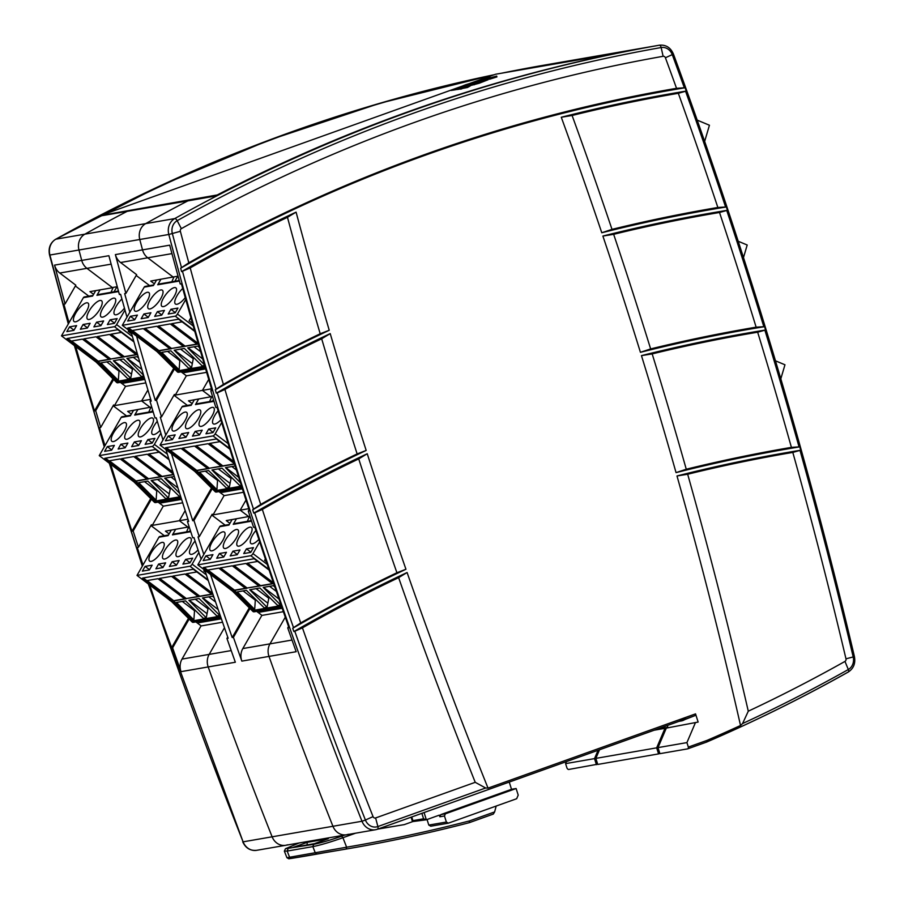 <?xml version="1.0" encoding="UTF-8"?>
<svg xmlns="http://www.w3.org/2000/svg" width="904" height="904" viewBox="0 0 904 904"><rect width="100%" height="100%" fill="white"/><g stroke="black" fill="none" stroke-linecap="round" stroke-linejoin="round"><path stroke-width="1.36" d="M274.895 587.125L273.392 585.656L263.233 587.419L280.568 604.945L277.697 605.443L259.889 587.995L249.719 589.758L267.064 607.285L269.042 596.968M267.46 602.878L250.035 589.702M243.086 590.9L255.323 600.166L254.679 609.432L237.255 591.917L246.374 590.335L264.183 607.793L267.064 607.285M255.708 599.488L255.323 600.166L256.239 600.007M207.931 570.04L234.543 590.176L245.391 588.301M220.497 567.859L247.108 588.007L258.906 585.961M234.012 565.52L260.623 585.668L272.42 583.622M247.526 563.181L273.415 582.775M278.986 599.047L263.55 587.363M259.03 610.968L259.979 611.692L282.037 607.861M204.067 567.418L207.604 570.096L218.779 568.153L245.628 588.47L246.973 588.244L220.135 567.927L232.294 565.814L259.143 586.131L260.623 585.668M272.646 583.792L260.488 585.905L233.639 565.588L245.809 563.474L272.646 583.792L273.697 583.611M273.573 583.238L247.154 563.248L257.674 561.418M259.143 586.131L247.108 588.007M207.604 570.096L234.452 590.414L245.628 588.47M280.568 604.945L280.669 603.906M236.565 518.738L232.204 519.529M251.391 520.647L234.26 523.608A1.74 1.525 80.2 0 0 233.255 524.343L236.339 518.964M247.346 521.337L249.515 516.399M259.979 611.692L258.295 611.093M282.172 608.268L259.708 612.166M256.092 588.651L268.33 597.917L269.754 597.668M234.452 590.414L253.73 609.601L254.679 609.432M265.38 559.011L264.601 560.378L266.262 561.644M256.679 611.375L261.979 615.387L283.359 611.692M253.73 609.601L253.708 610.324L281.234 605.556M281.596 606.584L253.018 611.533A1.74 1.525 80.2 0 0 254.126 611.816L281.754 607.036M267.188 564.378L252.95 553.61A2.316 0.802 127.1 0 1 250.781 555.7L268.872 569.384M269.098 570.062L254.137 558.74L203.332 567.542L234.147 590.866L253.708 610.324M223.729 557.045L216.7 558.265L219.423 553.519L226.452 552.299L223.729 557.045M223.83 556.853L219.423 553.519M250.747 552.367L243.73 553.576L246.453 548.83L253.47 547.621L250.747 552.367M250.86 552.174L246.453 548.83M237.243 554.706L230.215 555.915L232.938 551.18L239.967 549.96L237.243 554.706M237.345 554.514L232.938 551.18M210.214 559.384L203.185 560.604L205.909 555.858L212.937 554.638L210.214 559.384M210.327 559.192L205.909 555.858M225.469 548.491A11.571 3.989 127.1 0 1 223.932 548.231A11.571 3.989 127.1 0 1 227.729 536.592A11.571 3.989 127.1 0 1 237.899 529.778A11.571 3.989 127.1 0 1 235.277 539.756A11.571 3.989 127.1 0 1 225.469 548.491M258.849 539.428A11.571 3.989 127.1 0 1 252.498 543.812A11.571 3.989 127.1 0 1 250.962 543.553A11.571 3.989 127.1 0 1 255.9 530.49M238.984 546.152A11.571 3.989 127.1 0 1 237.447 545.892A11.571 3.989 127.1 0 1 241.244 534.253A11.571 3.989 127.1 0 1 251.414 527.439A11.571 3.989 127.1 0 1 248.792 537.417A11.571 3.989 127.1 0 1 238.984 546.152M211.954 550.83A11.571 3.989 127.1 0 1 210.417 550.57A11.571 3.989 127.1 0 1 214.225 538.931A11.571 3.989 127.1 0 1 224.384 532.117A11.571 3.989 127.1 0 1 221.762 542.095A11.571 3.989 127.1 0 1 211.954 550.83M229.277 524.467L220.745 525.947A1.74 1.525 80.2 0 0 219.74 526.682L197.818 564.876L250.781 555.7M232.012 519.71L228.927 525.088L219.74 526.682M250.397 520.817L251.063 519.653M252.95 553.61L259.674 541.903M253.018 611.533L232.531 591.137L197.818 564.876M234.147 590.866L232.531 591.137M180.495 495.968L179.128 496.206L161.307 478.747L151.149 480.51L168.483 498.047L170.472 487.731M168.89 493.64L151.465 480.453M144.516 481.662L156.754 490.928L156.109 500.194L138.685 482.668L147.804 481.097L165.613 498.545L168.483 498.047M157.138 490.25L156.754 490.928L157.669 490.77M109.361 460.791L135.973 480.939L146.821 479.052M121.927 458.622L148.538 478.758L160.336 476.713M135.442 456.283L162.053 476.419L173.67 474.408M148.945 453.932L172.946 472.091M177.941 487.923L164.98 478.114M160.46 501.731L161.409 502.443L181.455 498.974M105.497 458.17L109.034 460.848L120.209 458.916L147.058 479.233L148.403 478.996L121.565 458.678L133.724 456.576L160.562 476.894L162.053 476.419M173.737 474.611L161.918 476.657L135.069 456.339L147.239 454.237L173.602 474.193M173.082 472.543L148.584 454L159.104 452.181M160.562 476.894L148.538 478.758M109.034 460.848L135.882 481.165L147.058 479.233M174.325 476.498L164.664 478.171L179.659 493.335M137.996 409.489L133.634 410.28M153.025 411.365L135.679 414.371A1.74 1.525 80.2 0 0 134.685 415.094L137.77 409.727M148.776 412.1L150.945 407.162M161.409 502.443L159.725 501.856M181.591 499.381L161.138 502.918M157.522 479.402L169.76 488.668L171.184 488.42M135.882 481.165L155.16 500.353L156.109 500.194M166.279 450.689L166.539 451.537M158.11 502.138L163.409 506.15L182.687 502.805M155.16 500.353L155.138 501.087L180.721 496.658M181.049 497.686L154.448 502.296A1.74 1.525 80.2 0 0 155.556 502.579L181.195 498.138M167.364 454.192L154.381 444.372A2.316 0.802 127.1 0 1 152.211 446.452L168.878 459.074M169.082 459.729L155.567 449.503L104.762 458.294L135.577 481.617L155.138 501.087M125.159 447.796L118.13 449.017L120.853 444.271L127.882 443.062L125.159 447.796M125.26 447.616L120.853 444.271M152.177 443.118L145.148 444.339L147.883 439.593L154.9 438.372L152.177 443.118M152.29 442.926L147.883 439.593M138.674 445.457L131.645 446.678L134.368 441.932L141.397 440.711L138.674 445.457M138.775 445.276L134.368 441.932M111.644 450.147L104.615 451.356L107.339 446.61L114.367 445.401L111.644 450.147M111.757 449.955L107.339 446.61M126.899 439.254A11.571 3.989 127.1 0 1 125.362 438.994A11.571 3.989 127.1 0 1 129.159 427.355A11.571 3.989 127.1 0 1 139.329 420.541A11.571 3.989 127.1 0 1 136.707 430.507A11.571 3.989 127.1 0 1 126.899 439.254M160.064 430.417A11.571 3.989 127.1 0 1 153.929 434.575A11.571 3.989 127.1 0 1 152.392 434.304A11.571 3.989 127.1 0 1 157.296 421.287M140.414 436.914A11.571 3.989 127.1 0 1 138.877 436.643A11.571 3.989 127.1 0 1 142.674 425.016A11.571 3.989 127.1 0 1 152.844 418.19A11.571 3.989 127.1 0 1 150.222 428.168A11.571 3.989 127.1 0 1 140.414 436.914M113.384 441.593A11.571 3.989 127.1 0 1 111.847 441.333A11.571 3.989 127.1 0 1 115.655 429.694A11.571 3.989 127.1 0 1 125.814 422.88A11.571 3.989 127.1 0 1 123.193 432.846A11.571 3.989 127.1 0 1 113.384 441.593M130.707 415.23L122.176 416.71A1.74 1.525 80.2 0 0 121.17 417.433L99.248 455.627L152.211 446.452M133.442 410.472L130.357 415.84L121.17 417.433M151.827 411.569L152.652 410.133M154.381 444.372L160.867 433.072M154.448 502.296L133.95 481.9L99.248 455.627M135.577 481.617L133.95 481.9M214.09 597.657L212.587 596.188L202.428 597.951L219.762 615.477L216.892 615.974L199.072 598.527L188.913 600.29L206.259 617.816L208.236 607.499M206.654 613.409L189.23 600.233M182.28 601.431L194.518 610.697L193.874 619.963L176.45 602.448L185.569 600.866L203.377 618.325L206.259 617.816M194.902 610.019L194.518 610.697L195.433 610.539M147.126 580.571L173.737 600.708L184.585 598.832M159.692 578.39L186.303 598.538L198.1 596.493M173.206 576.051L199.818 596.199L211.615 594.154M186.721 573.712L212.609 593.306M218.18 609.578L202.745 597.894M198.225 621.5L199.174 622.223L221.231 618.392M143.261 577.95L146.798 580.628L157.974 578.696L184.823 599.002L186.167 598.776L159.33 578.458L171.489 576.345L198.326 596.663L199.818 596.199M211.841 594.323L199.682 596.437L172.833 576.119L185.004 574.006L211.841 594.323L212.892 594.143M212.768 593.77L186.348 573.78L196.869 571.949M198.326 596.663L186.303 598.538M146.798 580.628L173.737 600.708M193.874 619.963L192.925 620.133L173.647 600.945L184.823 599.002M219.762 615.477L219.864 614.437M175.76 529.269L171.398 530.06M190.586 531.179L173.444 534.14A1.74 1.525 80.2 0 0 172.449 534.874L175.534 529.495M186.54 531.88L188.71 526.93M199.174 622.223L197.49 621.636M221.367 618.799L198.903 622.698M195.287 599.182L207.524 608.448L208.948 608.2M204.394 569.859L203.784 570.91L205.457 572.175M195.874 621.907L201.174 625.918L222.553 622.223M192.925 620.133L192.902 620.856L220.429 616.087M220.791 617.116L192.213 622.065A1.74 1.525 80.2 0 0 193.32 622.347L220.949 617.568M206.383 574.91L192.145 564.141A2.316 0.802 127.1 0 1 189.976 566.232L208.067 579.916M208.293 580.594L193.332 569.271L142.527 578.074L173.342 601.397L192.902 620.856M162.923 567.576L155.895 568.797L158.618 564.051L165.647 562.83L162.923 567.576M163.025 567.384L158.618 564.051M189.942 562.898L182.924 564.107L185.648 559.373L192.665 558.152L189.942 562.898M190.055 562.706L185.648 559.373M176.438 565.237L169.41 566.458L172.133 561.712L179.161 560.491L176.438 565.237M176.54 565.045L172.133 561.712M149.409 569.915L142.38 571.136L145.103 566.39L152.132 565.169L149.409 569.915M149.522 569.723L145.103 566.39M164.664 559.022A11.571 3.989 127.1 0 1 163.127 558.762A11.571 3.989 127.1 0 1 166.924 547.123A11.571 3.989 127.1 0 1 177.094 540.309A11.571 3.989 127.1 0 1 174.472 550.287A11.571 3.989 127.1 0 1 164.664 559.022M198.044 549.96A11.571 3.989 127.1 0 1 191.693 554.344A11.571 3.989 127.1 0 1 190.156 554.084A11.571 3.989 127.1 0 1 195.094 541.021M178.178 556.683A11.571 3.989 127.1 0 1 176.642 556.423A11.571 3.989 127.1 0 1 180.438 544.784A11.571 3.989 127.1 0 1 190.608 537.97A11.571 3.989 127.1 0 1 187.987 547.948A11.571 3.989 127.1 0 1 178.178 556.683M151.149 561.373A11.571 3.989 127.1 0 1 149.612 561.101A11.571 3.989 127.1 0 1 153.42 549.474A11.571 3.989 127.1 0 1 163.579 542.649A11.571 3.989 127.1 0 1 160.957 552.626A11.571 3.989 127.1 0 1 151.149 561.373M168.472 534.998L159.94 536.479A1.74 1.525 80.2 0 0 158.934 537.213L137.012 575.407L189.976 566.232M171.206 530.252L168.121 535.62L158.934 537.213M189.591 531.349L190.258 530.185M192.145 564.141L198.869 552.434M192.213 622.065L171.715 601.68L137.012 575.407M173.342 601.397L171.715 601.68M288.545 626.529L287.743 627.918A4628.243 4075.062 80.2 0 0 296.162 651.705L268.996 656.406A4628.243 4075.062 80.2 0 0 332.932 826.279A4628.243 4075.062 -99.8 0 1 268.996 656.406L241.843 661.118A4628.243 4075.062 -99.8 0 1 233.424 637.331L232.204 637.546A4628.243 4075.062 -99.8 0 1 210.53 574.492M249.097 509.675L248.284 511.099A4628.243 4075.062 80.2 0 0 253.572 527.314L254.792 527.1A4628.243 4075.062 80.2 0 0 288.964 627.704L287.743 627.918M211.66 389.33L210.824 390.799A4628.243 4075.062 80.2 0 0 215.83 407.501L217.05 407.286A4628.243 4075.062 80.2 0 0 249.493 510.896L248.284 511.099M261.889 615.33L242.814 648.563L269.968 643.863L285.28 617.195L269.968 643.863A13.888 12.227 80.2 0 0 268.996 656.406M608.245 55.076L610.618 54.579A1967.002 1731.906 80.2 0 0 215.073 196.089L187.806 200.903A1967.002 1731.906 80.2 0 0 145.691 223.627A13.888 12.227 80.2 0 0 139.77 239.503A4628.243 4075.062 80.2 0 0 142.527 249.888L169.692 245.176A4628.243 4075.062 80.2 0 0 180.212 283.992L181.422 283.788A4628.243 4075.062 80.2 0 0 212.044 390.584L210.824 390.799M248.781 508.681L240.193 510.172L248.623 516.546L249.979 516.331M246.001 500.07L240.193 510.172L246.001 500.07M211.513 388.822L202.428 390.392L210.858 396.777L212.53 396.506M208.722 379.431L202.428 390.392L208.722 379.431M154.381 283.822L150.719 281.054L173.105 277.008L147.736 257.809A13.888 12.227 -99.8 0 1 142.527 249.888A13.888 12.227 80.2 0 0 147.736 257.809L173.105 277.008L178.065 276.183M667.932 727.528L667.299 725.528L667.853 727.302L664.971 728.341L654.247 730.195M428.801 825.081L430.767 826.211L448.327 823.171L446.373 822.041L428.801 825.081L427.05 819.532M412.631 821.589L426.349 819.781L439.344 815.125L439.864 816.775L444.463 815.984L446.373 822.041M348.277 834.29A13.888 12.227 -99.8 0 1 346.481 834.765A13.888 12.227 -99.8 0 1 332.932 826.279L361.984 821.25A4628.243 4075.062 -99.8 0 1 168.811 234.475L139.77 239.503A13.888 12.227 -99.8 0 1 145.691 223.627A1967.002 1731.906 -99.8 0 1 187.806 200.903L100.22 215.988A1967.002 1731.906 -99.8 0 1 100.751 215.717M765.575 330.005L757.665 332.197A4616.671 4064.881 -99.8 0 1 791.407 447.367L799.769 446.847A1920.717 1691.147 80.2 0 0 676.045 472.622A4483.614 3947.723 80.2 0 0 641.456 355.634A1917.248 1688.096 -99.8 0 1 765.575 330.005L764.547 326.66A1920.717 1691.147 80.2 0 0 640.427 352.311A4483.614 3947.723 80.2 0 0 602.889 236.057A1917.248 1688.096 -99.8 0 1 727.437 210.293L726.33 206.959A1920.717 1691.147 80.2 0 0 601.781 232.757A4483.614 3947.723 80.2 0 0 561.282 117.26A1917.248 1688.096 -99.8 0 1 686.26 91.078L685.074 87.756A1920.717 1691.147 80.2 0 0 180.664 268.217L181.602 271.629L190.202 267.923A4616.671 4064.881 -99.8 0 0 223.401 384.381A1921.588 1691.915 -99.8 0 1 320.197 333.768A4495.185 3957.904 -99.8 0 1 287.472 217.31A1916.378 1687.327 80.2 0 0 190.202 267.923M792.808 452.407A1916.378 1687.327 80.2 0 0 687.673 474.238A4495.185 3957.904 -99.8 0 1 748.286 711.199A1868.658 1645.303 80.2 0 0 844.969 661.412A2.316 2.034 -99.8 0 0 845.974 658.835A4616.671 4064.881 -99.8 0 0 792.808 452.407L800.707 450.215L799.769 446.847M540.535 65.789A13.888 12.227 80.2 0 0 540.502 65.789A13.888 12.227 80.2 0 0 540.456 65.8L569.509 60.771A13.888 12.227 -99.8 0 1 569.543 60.76A13.888 12.227 80.2 0 0 569.509 60.771A1967.002 1731.906 80.2 0 0 530.784 68.139A1967.002 1731.906 -99.8 0 1 569.509 60.771L630.314 50.24A1967.002 1731.906 80.2 0 0 591.589 57.607A1967.002 1731.906 -99.8 0 1 630.314 50.24A13.888 12.227 -99.8 0 1 630.348 50.228A13.888 12.227 80.2 0 0 630.348 50.228A13.888 12.227 80.2 0 0 630.314 50.24L659.355 45.211A2.893 1.367 80 0 1 661.152 47.539L663.129 56.297A2.316 2.034 80.2 0 1 665.412 57.777A4616.671 4064.881 -99.8 0 1 676.531 88.309L685.074 87.756M678.328 93.293A1916.378 1687.327 80.2 0 0 572.096 115.475A4495.185 3957.904 -99.8 0 1 611.997 229.367A1921.588 1691.915 -99.8 0 1 717.855 207.479A4616.671 4064.881 -99.8 0 0 678.328 93.293L686.26 91.078M717.855 207.479L726.33 206.959M719.516 212.485A1916.378 1687.327 80.2 0 0 613.658 234.317A4495.185 3957.904 -99.8 0 1 650.643 348.921A1921.588 1691.915 -99.8 0 1 756.128 327.169A4616.671 4064.881 -99.8 0 0 719.516 212.485L727.437 210.293M756.128 327.169L764.547 326.66M181.602 271.629A1917.248 1688.096 -99.8 0 1 296.083 212.135A4483.614 3947.723 80.2 0 0 329.237 330.265A1920.717 1691.147 80.2 0 0 215.321 389.782L216.327 393.161A1917.248 1688.096 -99.8 0 1 330.22 333.61A4483.614 3947.723 80.2 0 0 366.176 450.429A1920.717 1691.147 80.2 0 0 252.679 509.788L253.482 509.155A4625.644 4072.769 -99.8 0 1 217.242 392.901L224.904 389.443A4616.671 4064.881 -99.8 0 0 260.714 504.421A1921.588 1691.915 -99.8 0 1 357.136 453.932A4495.185 3957.904 -99.8 0 1 321.677 338.785A1916.378 1687.327 80.2 0 0 224.904 389.443M216.327 393.161L217.242 392.901M215.321 389.782L216.124 389.149A4625.644 4072.769 -99.8 0 1 182.518 271.381M180.664 268.217L188.812 262.804A4616.671 4064.881 -99.8 0 1 180.371 231.311L168.811 234.475A13.888 12.227 -99.8 0 1 174.732 218.587L84.886 234.159A1967.002 1731.906 -99.8 0 1 127.001 211.434A1967.002 1731.906 80.2 0 0 84.886 234.159A13.888 12.227 80.2 0 0 78.964 250.035A13.888 12.227 -99.8 0 1 84.886 234.159L55.845 239.187A13.888 12.227 80.2 0 0 49.912 255.064A4628.243 4075.062 80.2 0 0 68.546 323.542M373.058 816.617L365.419 820.041A4625.644 4072.769 -99.8 0 1 294.794 631.286L302.433 627.851A4616.671 4064.881 -99.8 0 0 373.058 816.617A2.316 2.034 80.2 0 0 375.612 817.95L475.233 782.31A4495.185 3957.904 -99.8 0 1 398.63 577.645A1916.378 1687.327 80.2 0 0 302.433 627.851M252.679 509.788L253.764 513.122A1917.248 1688.096 -99.8 0 1 367.239 453.74A4483.614 3947.723 80.2 0 0 405.952 569.26A1920.717 1691.147 80.2 0 0 292.715 628.257L293.868 631.546L294.794 631.286M292.715 628.257L293.506 627.636A4625.644 4072.769 -99.8 0 1 254.679 512.862L262.329 509.415A4616.671 4064.881 -99.8 0 0 300.704 622.924A1921.588 1691.915 -99.8 0 1 396.912 572.74A4495.185 3957.904 -99.8 0 1 358.73 458.893A1916.378 1687.327 80.2 0 0 262.329 509.415M253.764 513.122L254.679 512.862M411.083 817.193L412.495 821.679L404.314 824.606L377.77 829.115M451.48 822.041L454.531 820.956M509.246 782.073A2.893 2.542 -99.8 0 0 509.268 782.152L511.528 789.305L516.116 788.514L518.207 795.113L516.659 798.729L448.327 823.171M698.125 722.059L666.316 728.104L698.125 722.059L695.549 713.877L488.024 788.118L485.629 788.005L475.233 782.31M685.661 718.917A11.571 10.193 -99.8 0 1 681.333 720.94L694.814 715.674A2.893 1.356 -109.7 0 0 694.927 715.64A2.893 1.356 -109.7 0 0 695.549 713.877M253.482 509.155L260.714 504.421M293.506 627.636L300.704 622.924M216.124 389.149L223.401 384.381M421.863 813.34L423.58 818.787L412.913 820.629M412.495 821.679L413.128 821.295L411.761 816.956M404.314 824.606L384.98 827.827L384.618 826.663M380.923 827.985L384.98 827.827M381.092 828.493L378.03 829.024M685.831 718.895L685.763 718.917C684.882 717.821 682.904 718.522 679.819 721.042L377.42 829.239A2.893 1.356 -109.7 0 0 377.883 826.55A11.277 9.933 -99.8 0 1 365.419 820.041L361.984 821.25A13.888 12.227 -99.8 0 0 375.522 829.736L377.42 829.239A2.893 1.356 -109.7 0 1 377.318 829.262A13.888 12.227 -99.8 0 1 375.522 829.736L346.481 834.765A13.888 12.227 -99.8 0 1 332.932 826.279L272.127 836.81A4628.243 4075.062 -99.8 0 1 208.191 666.937L208.191 666.937A13.888 12.227 -99.8 0 1 209.163 654.394L224.474 627.726L209.163 654.394L182.009 659.095A13.888 12.227 80.2 0 0 181.026 671.649A4628.243 4075.062 -99.8 0 1 172.619 647.863L189.162 619.037M511.528 789.305L440.79 814.617L439.864 816.775M423.58 818.787L426.349 819.781L424.078 812.549M516.116 788.514L445.378 813.815L444.463 815.984M800.051 450.52A4625.644 4072.769 -99.8 0 1 853.206 656.971A11.277 9.933 -99.8 0 1 848.325 669.525A2.893 1.311 60.7 0 1 848.28 672.022C802.108 697.956 754.851 721.313 706.521 742.116L687.718 748.84A2.893 1.356 -109.7 0 1 687.616 748.874L659.92 753.665L658.01 747.608L686.927 742.602L688.339 747.077L707.064 740.376L706.386 742.15L687.82 748.794M748.286 711.199L742.579 723.55L740.534 725.483A1878.557 1654.026 -99.8 0 1 707.064 740.376M757.665 332.197A1916.378 1687.327 80.2 0 0 652.179 353.905A4495.185 3957.904 -99.8 0 1 686.26 469.232A1921.588 1691.915 -99.8 0 1 791.407 447.367M188.812 262.804A1921.588 1691.915 -99.8 0 1 676.531 88.309M663.129 56.297A1955.431 1721.713 80.2 0 0 181.354 228.655A2.316 2.034 80.2 0 0 180.371 231.311M695.232 723.098L686.927 742.602M740.534 725.483A4483.614 3947.723 80.2 0 0 676.994 475.967A1917.248 1688.096 -99.8 0 1 800.707 450.215M293.868 631.546A1917.248 1688.096 -99.8 0 1 407.094 572.526A4483.614 3947.723 80.2 0 0 488.024 788.118M445.378 813.815L440.79 814.617M666.316 728.104L658.01 747.608M687.718 748.84A2.893 1.356 -109.7 0 0 688.339 747.077M676.045 472.622L686.26 469.232M641.456 355.634L652.179 353.905M640.427 352.311L650.643 348.921M602.889 236.057L613.658 234.317M601.781 232.757L611.997 229.367M561.282 117.26L572.096 115.475M676.994 475.967L687.673 474.238M366.176 450.429L357.136 453.932M321.677 338.785L330.22 333.61M405.952 569.26L396.912 572.74M358.73 458.893L367.239 453.74M398.63 577.645L407.094 572.526M329.237 330.265L320.197 333.768M287.472 217.31L296.083 212.135M704.657 141.397L709.437 125.238L697.21 120.13M204.62 365.476L202.168 365.894L184.348 348.447L174.189 350.21L191.535 367.736L193.512 357.419M191.93 363.329L174.506 350.153M167.556 351.351L179.794 360.617L179.15 369.883L161.726 352.368L170.845 350.786L188.653 368.233L191.535 367.736M180.178 359.939L179.794 360.617L180.71 360.459M132.402 330.491L159.014 350.628L169.862 348.752M144.968 328.31L171.579 348.458L183.376 346.413M158.482 325.971L185.094 346.108L196.891 344.074M171.997 323.632L198.236 343.497M202.711 358.922L188.021 347.814M183.501 371.42L184.45 372.143L205.502 368.493M128.537 327.869L132.074 330.548L143.25 328.604L170.099 348.921L171.444 348.695L144.606 328.378L156.765 326.265L183.614 346.582L185.094 346.108M197.117 344.243L184.958 346.345L158.11 326.039L170.28 323.926L197.117 344.243L198.394 344.028M198.36 343.927L171.624 323.688L182.145 321.869M183.614 346.582L171.579 348.458M132.074 330.548L158.923 350.865L170.099 348.921M199.434 347.644L197.863 346.108L187.704 347.87L204.406 364.764M161.036 279.189L156.674 279.98M179.252 280.511L158.72 284.059A1.74 1.525 80.2 0 0 157.725 284.783L160.81 279.415M171.816 281.788L173.986 276.861M184.45 372.143L182.766 371.544M205.626 368.9L184.179 372.617M180.563 349.102L192.801 358.368L194.224 358.12M158.923 350.865L178.201 370.052L179.15 369.883M179.037 279.72L178.517 280.635M190.88 317.677L189.072 320.83L192.507 323.44M181.15 371.826L186.45 375.838L206.632 372.346M178.201 370.052L178.178 370.776L204.824 366.165M205.129 367.193L177.489 371.985A1.74 1.525 80.2 0 0 178.596 372.267L205.253 367.657M193.241 326.039L177.421 314.061A2.316 0.802 127.1 0 1 175.252 316.151L194.597 330.785M194.778 331.429L178.608 319.191L127.803 327.994L158.618 351.317L178.178 370.776M148.2 317.496L141.171 318.716L143.894 313.971L150.923 312.75L148.2 317.496M148.301 317.304L143.894 313.971M175.218 312.818L168.2 314.027L170.924 309.281L177.941 308.072L175.218 312.818M175.331 312.626L170.924 309.281M161.714 315.157L154.686 316.366L157.409 311.631L164.438 310.411L161.714 315.157M161.816 314.965L157.409 311.631M134.685 319.835L127.656 321.056L130.379 316.31L137.408 315.089L134.685 319.835M134.798 319.643L130.379 316.31M149.94 308.942A11.571 3.989 127.1 0 1 148.403 308.682A11.571 3.989 127.1 0 1 152.2 297.043A11.571 3.989 127.1 0 1 162.37 290.229A11.571 3.989 127.1 0 1 159.748 300.207A11.571 3.989 127.1 0 1 149.94 308.942M185.252 297.631A11.571 3.989 127.1 0 1 176.969 304.264A11.571 3.989 127.1 0 1 175.432 304.004A11.571 3.989 127.1 0 1 182.721 288.466M163.454 306.603A11.571 3.989 127.1 0 1 161.918 306.343A11.571 3.989 127.1 0 1 165.714 294.704A11.571 3.989 127.1 0 1 175.885 287.89A11.571 3.989 127.1 0 1 173.263 297.868A11.571 3.989 127.1 0 1 163.454 306.603M136.425 311.281A11.571 3.989 127.1 0 1 134.888 311.021A11.571 3.989 127.1 0 1 138.696 299.382A11.571 3.989 127.1 0 1 148.855 292.568A11.571 3.989 127.1 0 1 146.233 302.546A11.571 3.989 127.1 0 1 136.425 311.281M153.748 284.918L145.216 286.398A1.74 1.525 80.2 0 0 144.211 287.133L122.289 325.327L175.252 316.151M156.482 280.161L153.397 285.54L144.211 287.133M174.867 281.268L177.76 276.228M177.421 314.061L185.783 299.506M177.489 371.985L156.991 351.588L122.289 325.327M158.618 351.317L156.991 351.588M241.3 485.437L239.933 485.674L222.113 468.215L211.954 469.978L229.3 487.516L231.277 477.199M229.695 483.109L212.27 469.922M205.321 471.131L217.559 480.397L216.915 489.663L199.49 472.137L208.609 470.566L226.418 488.013L229.3 487.516M217.943 479.719L217.559 480.397L218.474 480.227M170.167 450.26L196.778 470.408L207.626 468.521M182.732 448.09L209.344 468.227L221.141 466.181M196.247 445.751L222.859 465.888L234.475 463.876M209.762 443.401L233.752 461.56M238.746 477.391L225.785 467.583M221.265 491.2L222.214 491.912L242.261 488.442M166.302 447.638L169.839 450.316L181.015 448.384L207.863 468.701L209.208 468.464L182.371 448.147L194.529 446.045L221.378 466.362L222.859 465.888M234.543 464.08L222.723 466.125L195.874 445.808L208.044 443.706L234.407 463.662M233.899 462.012L209.389 443.468L219.909 441.649M221.378 466.362L209.344 468.227M169.839 450.316L196.688 470.634L207.863 468.701M235.13 465.967L225.469 467.639L240.464 482.804M198.801 398.958L194.439 399.749M213.83 400.834L196.496 403.839A1.74 1.525 80.2 0 0 195.49 404.563L198.575 399.195M209.581 401.568L211.751 396.63M222.214 491.912L220.531 491.324M242.396 488.849L221.943 492.386M218.327 468.871L230.565 478.137L231.989 477.888M196.688 470.634L215.966 489.821L216.915 489.663M227.085 440.158L227.345 440.994M218.915 491.606L224.215 495.618L243.492 492.273M215.966 489.821L215.943 490.556L241.526 486.115M241.854 487.154L215.254 491.753A1.74 1.525 80.2 0 0 216.361 492.047L242.001 487.606M228.17 443.661L215.186 433.841A2.316 0.802 127.1 0 1 213.016 435.92L229.684 448.542M229.887 449.198L216.372 438.971L165.568 447.762L196.383 471.086L215.943 490.556M185.964 437.265L178.935 438.485L181.659 433.739L188.687 432.519L185.964 437.265M186.066 437.084L181.659 433.739M212.982 432.587L205.965 433.807L208.688 429.061L215.706 427.841L212.982 432.587M213.095 432.394L208.688 429.061M199.479 434.926L192.45 436.146L195.174 431.4L202.202 430.18L199.479 434.926M199.581 434.745L195.174 431.4M172.449 439.604L165.421 440.824L168.144 436.078L175.173 434.869L172.449 439.604M172.562 439.423L168.144 436.078M187.704 428.722A11.571 3.989 127.1 0 1 186.167 428.462A11.571 3.989 127.1 0 1 189.964 416.823A11.571 3.989 127.1 0 1 200.134 410.009A11.571 3.989 127.1 0 1 197.513 419.976A11.571 3.989 127.1 0 1 187.704 428.722M220.87 419.885A11.571 3.989 127.1 0 1 214.734 424.044A11.571 3.989 127.1 0 1 213.197 423.773A11.571 3.989 127.1 0 1 218.101 410.755M201.219 426.383A11.571 3.989 127.1 0 1 199.682 426.112A11.571 3.989 127.1 0 1 203.479 414.484A11.571 3.989 127.1 0 1 213.649 407.659A11.571 3.989 127.1 0 1 211.027 417.637A11.571 3.989 127.1 0 1 201.219 426.383M174.189 431.061A11.571 3.989 127.1 0 1 172.653 430.801A11.571 3.989 127.1 0 1 176.461 419.162A11.571 3.989 127.1 0 1 186.619 412.348A11.571 3.989 127.1 0 1 183.998 422.315A11.571 3.989 127.1 0 1 174.189 431.061M191.512 404.698L182.981 406.178A1.74 1.525 80.2 0 0 181.975 406.902L160.053 445.096L213.016 435.92M194.247 399.941L191.162 405.308L181.975 406.902M212.632 401.037L213.457 399.602M215.186 433.841L221.672 422.541M215.254 491.753L194.755 471.368L160.053 445.096M196.383 471.086L194.755 471.368M743.483 257.572L747.201 245.007L738.218 241.255M293.269 847.33L307.224 842.347L328.299 838.697L314.343 843.681L293.269 847.33M299.134 842.969L285.472 848.732L313.733 844.325C320.875 842.89 330.163 840.189 341.588 836.211L344.808 835.059M307.224 842.347L307.077 844.946M285.472 848.732L284.353 851.127L287.178 851.071L312.852 846.619C320.592 845.059 330.615 842.087 342.91 837.725L355.566 833.194M328.74 851.952A1880.23 1655.495 -99.8 0 1 310.66 855.195A1880.23 1655.495 -99.8 0 1 290.941 858.472L327.158 852.201A1880.23 1655.495 80.2 0 0 346.865 848.924L351.599 848.11A1880.23 1655.495 -99.8 0 1 346.108 849.048L288.828 858.8L286.93 857.715L346.627 847.195C387.986 840.189 428.971 831.42 469.594 820.877L494.646 811.916L496.172 806.052M288.06 848.777L287.178 851.071A4635.192 4081.176 80.2 0 0 289.596 857.263L291.269 858.337L310.66 855.195M469.594 820.877L469.244 822.685A1880.23 1655.495 -99.8 0 1 351.599 848.11M494.646 811.916L493.313 814.075L469.244 822.685M341.588 836.211L342.91 837.725L346.627 847.195L346.108 849.048M143.815 376.007L141.363 376.426L123.543 358.978L113.384 360.741L130.718 378.267L132.707 367.951M131.125 373.861L113.701 360.685M106.751 361.882L118.989 371.148L118.345 380.414L100.92 362.899L110.039 361.317L127.848 378.776L130.718 378.267M119.373 370.471L118.989 371.148L119.904 370.99M71.597 341.023L98.208 361.159L109.056 359.283M84.162 338.842L110.774 358.99L122.571 356.944M97.677 336.503L124.289 356.651L136.086 354.605M111.181 334.164L137.431 354.029M141.905 369.453L127.215 358.346M122.695 381.951L123.645 382.674L144.696 379.025M67.732 338.401L71.269 341.079L82.445 339.136L109.294 359.453L110.638 359.227L83.79 338.91L95.96 336.796L122.797 357.114L124.289 356.651M136.312 354.775L124.153 356.888L97.304 336.57L109.474 334.457L136.312 354.775L137.589 354.56M137.555 354.458L110.819 334.231L121.339 332.401M122.797 357.114L110.774 358.99M71.269 341.079L98.118 361.397L109.294 359.453M138.628 358.176L137.058 356.639L126.899 358.402L143.6 375.296M100.084 289.868L95.767 290.613M118.447 291.043L97.915 294.591A1.74 1.525 80.2 0 0 96.92 295.325L100.005 289.947M111.011 292.32L113.181 287.393M123.645 382.674L121.961 382.076M144.821 379.431L123.362 383.149M119.757 359.634L131.995 368.9L133.419 368.651M98.118 361.397L117.396 380.584L118.345 380.414M118.232 290.252L117.712 291.167M128.865 330.31L128.255 331.361L131.701 333.971M120.345 382.358L125.645 386.37L145.827 382.878M117.396 380.584L117.373 381.307L144.018 376.697M144.324 377.725L116.672 382.516A1.74 1.525 80.2 0 0 117.791 382.799L144.448 378.188M132.436 336.57L116.616 324.592A2.316 0.802 127.1 0 1 114.446 326.683L133.792 341.316M133.973 341.961L117.802 329.723L66.998 338.525L97.813 361.849L117.373 381.307M87.394 328.028L80.366 329.248L83.089 324.502L90.117 323.282L87.394 328.028M87.496 327.836L83.089 324.502M114.412 323.349L107.384 324.559L110.107 319.813L117.136 318.603L114.412 323.349M114.525 323.157L110.107 319.813M100.898 325.689L93.88 326.898L96.604 322.163L103.632 320.943L100.898 325.689M101.011 325.496L96.604 322.163M73.879 330.367L66.851 331.587L69.574 326.841L76.603 325.621L73.879 330.367M73.992 330.175L69.574 326.841M89.134 319.474A11.571 3.989 127.1 0 1 87.598 319.214A11.571 3.989 127.1 0 1 91.394 307.575A11.571 3.989 127.1 0 1 101.564 300.761A11.571 3.989 127.1 0 1 98.943 310.739A11.571 3.989 127.1 0 1 89.134 319.474M124.447 308.162A11.571 3.989 127.1 0 1 116.164 314.795A11.571 3.989 127.1 0 1 114.627 314.536A11.571 3.989 127.1 0 1 121.916 298.998M102.649 317.134A11.571 3.989 127.1 0 1 101.112 316.875A11.571 3.989 127.1 0 1 104.909 305.236A11.571 3.989 127.1 0 1 115.079 298.422A11.571 3.989 127.1 0 1 112.458 308.4A11.571 3.989 127.1 0 1 102.649 317.134M75.62 321.813A11.571 3.989 127.1 0 1 74.083 321.553A11.571 3.989 127.1 0 1 77.891 309.914A11.571 3.989 127.1 0 1 88.05 303.1A11.571 3.989 127.1 0 1 85.428 313.078A11.571 3.989 127.1 0 1 75.62 321.813M92.942 295.45L84.411 296.93A1.74 1.525 80.2 0 0 83.405 297.665L61.483 335.859L114.446 326.683M95.677 290.692L92.592 296.071L83.405 297.665M114.062 291.8L116.944 286.771M116.616 324.592L124.978 310.038M116.672 382.516L96.186 362.12L61.483 335.859M97.813 361.849L96.186 362.12M496.669 76.083L496.929 76.908L489.527 79.236L489.267 78.411L491.154 77.563L496.669 76.083L489.267 78.411M465.616 86.275L463.243 86.637L462.984 85.812L465.82 84.694L490.126 77.337L485.03 79.688L487.866 78.953L474.012 83.959L465.526 85.982L468.408 84.919L462.984 85.812M489.358 78.693L487.979 79.315M487.855 79.835L479.143 83.258L466.374 86.671M458.554 89.349L455.48 89.688L463.684 87.01L455.48 89.688M470.295 85.925L467.458 87.485L461.842 88.581L468.622 86.151L461.842 88.581M461.91 88.807L458.497 89.157L465.277 86.739L466.453 86.908L462.667 88.264M455.503 89.767L451.119 90.434L459.175 87.79L451.119 90.434M462.995 85.846L100.683 215.491L217.254 194.959M609.963 54.432L495.573 74.241L468.848 83.756M469.21 85.654L468.95 84.829M484.725 80.761L484.465 79.936M461.119 89.089L458.497 89.157M462.678 88.287L461.006 88.728M466.34 86.558L462.633 88.14M491.29 77.541L496.386 76.173L491.29 77.541M486.985 78.173L488.736 77.868L484.081 79.947L477.775 81.62L487.109 78.591M477.21 81.88L483.516 80.196L477.933 82.682L469.91 84.49L477.335 82.253M476.758 81.36L469.368 84.58L464.091 85.462L476.758 81.36M461.221 87.711L457.345 89.078L461.266 87.846M467.956 86.558L464.159 87.914L468.012 86.727M453.446 89.778L458.136 88.264L453.446 89.778M492.669 77.428L491.245 78.015M493.381 77.382L492.251 77.642M491.121 78.049L493.324 77.19M481.03 80.75L479.459 81.179M483.199 80.173L481.617 80.128M484.035 79.959L483.843 79.326L481.855 80.038L483.335 79.778M485.414 79.349L483.843 79.326M479.369 80.908L485.561 78.987M474.6 83.315L478.996 82.207M477.956 82.671L477.775 82.083L474.566 83.191M477.775 82.083L478.6 82.388M473.323 82.75L467.809 84.547L473.323 82.75M493.833 76.874L492.861 77.224L493.866 77.01M468.984 84.298L473.176 82.829L468.984 84.298M201.083 625.862L182.009 659.095M125.554 386.313L114.469 405.636L113.599 404.981L100.706 427.445A4628.243 4075.062 -99.8 0 1 95.7 410.744L113.633 379.488M163.319 506.082L152.234 525.405L151.363 524.749L138.448 547.259A4628.243 4075.062 -99.8 0 1 133.159 531.043L151.397 499.268M59.766 273.042L75.834 285.201L65.088 303.936A4628.243 4075.062 -99.8 0 1 54.556 265.121A13.888 12.227 80.2 0 0 59.766 273.042L86.931 268.341A13.888 12.227 -99.8 0 1 81.722 260.42A4628.243 4075.062 -99.8 0 1 78.964 250.035A4628.243 4075.062 80.2 0 0 81.722 260.42A13.888 12.227 80.2 0 0 86.931 268.341L112.288 287.54L117.26 286.715M75.382 285.992L88.829 296.173M93.575 294.354L89.959 291.619L112.525 287.709L86.931 268.341L111.147 264.149M95.7 410.744L94.479 410.947L112.943 378.799M172.619 647.863L171.398 648.078A4628.243 4075.062 -99.8 0 1 149.725 585.024M143.001 564.955A4628.243 4075.062 -99.8 0 1 137.227 547.462L138.448 547.259M133.159 531.043L131.939 531.258A4628.243 4075.062 -99.8 0 1 110.695 464.306M104.966 445.661A4628.243 4075.062 -99.8 0 1 99.485 427.648L100.706 427.445M94.479 410.947A4628.243 4075.062 -99.8 0 1 75.755 346.661M69.02 322.728A4628.243 4075.062 -99.8 0 1 63.868 304.151L65.088 303.936M114.469 405.636L141.623 400.924L147.917 389.963L141.623 400.924L150.053 407.308L127.679 411.365L131.34 414.134M151.725 407.037L150.053 407.308L141.623 400.924L150.708 399.353M113.147 405.76L126.594 415.942M131.939 531.258L150.708 498.567M152.234 525.405L179.387 520.704L185.184 510.602L179.387 520.704L187.817 527.077L165.443 531.134L169.105 533.902M189.173 526.862L187.817 527.077L179.387 520.704L187.975 519.212M150.911 525.54L164.358 535.722M171.398 648.078L188.461 618.347M287.472 844.822A13.888 12.227 -99.8 0 1 285.675 845.296A13.888 12.227 -99.8 0 1 272.127 836.81A13.888 12.227 80.2 0 0 285.675 845.296L256.623 850.325A13.888 12.227 80.2 0 1 243.086 841.839L272.127 836.81A4628.243 4075.062 -99.8 0 1 208.191 666.937L181.026 671.649M102.401 214.858A1967.002 1731.906 -99.8 0 1 493.381 74.975M597.691 764.208L568.718 769.462A2.893 1.356 70.3 0 1 567 768.095L565.588 763.62L566.446 761.609M565.588 763.62L594.504 758.614L598.041 750.309M596.414 764.671L594.504 758.614M780.819 378.821L784.966 364.787L775.474 360.82M657.14 729.166L667.853 727.302M659.852 753.439L658.575 753.902L656.666 747.845L595.86 758.377L599.521 749.778M656.666 747.845L664.971 728.341M658.575 753.902L597.759 764.434L595.86 758.377M569.588 60.76A13.888 12.227 80.2 0 0 569.543 60.76L540.456 65.8A1967.002 1731.906 80.2 0 0 501.743 73.167L540.456 65.8M136.64 274.669L125.893 293.404A4628.243 4075.062 -99.8 0 1 115.373 254.589A13.888 12.227 80.2 0 0 120.571 262.51L136.64 274.669M129.826 312.196A4628.243 4075.062 -99.8 0 1 124.673 293.619L125.893 293.404M173.749 368.267L155.285 400.416A4628.243 4075.062 -99.8 0 1 136.572 336.13M136.188 275.46L149.635 285.63M211.513 488.036L192.744 520.727A4628.243 4075.062 -99.8 0 1 171.5 453.763M165.771 435.129A4628.243 4075.062 -99.8 0 1 160.302 417.117L161.511 416.913A4628.243 4075.062 -99.8 0 1 156.505 400.201L155.285 400.416M173.952 395.229L187.399 405.41M203.818 554.423A4628.243 4075.062 -99.8 0 1 198.032 536.931L199.253 536.727A4628.243 4075.062 -99.8 0 1 193.964 520.512L192.744 520.727M249.278 607.816L232.204 637.546M211.717 515.009L225.164 525.179M188.292 520.207L187.478 521.631A4628.243 4075.062 80.2 0 0 192.767 537.846L193.987 537.631A4628.243 4075.062 80.2 0 0 201.095 559.147M204.767 570.141A4628.243 4075.062 80.2 0 0 228.147 638.247L226.938 638.45A4628.243 4075.062 80.2 0 0 235.345 662.236L208.191 666.937M150.855 399.862L150.019 401.331A4628.243 4075.062 80.2 0 0 155.025 418.032L156.245 417.817A4628.243 4075.062 80.2 0 0 162.991 439.988M165.929 449.548A4628.243 4075.062 80.2 0 0 188.687 521.427L187.478 521.631M54.556 265.121L108.887 255.708A4628.243 4075.062 80.2 0 0 119.407 294.523L120.616 294.32A4628.243 4075.062 80.2 0 0 126.967 317.168M131.148 332.039A4628.243 4075.062 80.2 0 0 151.228 401.116L150.019 401.331M115.373 254.589L142.527 249.888A4628.243 4075.062 -99.8 0 1 139.77 239.503L49.573 255.086L68.308 323.96M192.145 403.602L188.484 400.834L210.869 396.777L202.428 390.392L175.274 395.104L174.404 394.449L161.511 416.913M229.91 523.371L226.249 520.602L248.634 516.546L240.193 510.172L213.039 514.873L212.169 514.218L199.253 536.727M193.964 520.512L212.203 488.725M186.36 375.781L175.274 395.104M233.424 637.331L249.967 608.505M224.124 495.55L213.039 514.873M242.814 648.563A13.888 12.227 80.2 0 0 241.843 661.118M227.74 637.06L226.938 638.45M156.505 400.201L174.438 368.956M276.375 591.431L269.607 586.312M251.561 521.167L233.255 524.343M175.602 480.521L171.037 477.063M153.183 411.896L134.685 415.094M215.57 601.962L208.801 596.843M190.755 531.699L172.449 534.874M269.968 643.863L292.015 640.043M171.952 253.617L120.571 262.51M764.92 330.31A4625.644 4072.769 -99.8 0 1 799.012 446.779M845.974 658.835L854.427 656.598C806.085 451.695 745.755 250.86 673.435 54.07C670.598 47.562 665.92 44.601 659.4 45.2L569.543 60.76M665.412 57.777L673.435 54.07M181.478 267.584A4625.644 4072.769 -99.8 0 1 172.359 233.594A11.277 9.933 -99.8 0 1 177.173 220.689A1964.403 1729.612 -99.8 0 1 661.152 47.539A11.277 9.933 -99.8 0 1 672.305 54.726A4625.644 4072.769 -99.8 0 1 684.294 87.688M685.616 91.383A4625.644 4072.769 -99.8 0 1 725.562 206.88M726.793 210.598A4625.644 4072.769 -99.8 0 1 763.79 326.581M181.354 228.655L177.173 220.689A2.893 1.311 -119.2 0 0 174.732 218.587A1967.002 1731.906 -99.8 0 1 659.355 45.211A13.888 12.227 -99.8 0 1 659.4 45.2M679.819 721.042L377.522 829.194M854.427 656.598C855.647 663.366 853.602 668.497 848.28 672.022A2.893 1.311 60.7 0 1 848.076 672.09A1880.23 1655.495 -99.8 0 1 706.657 742.037M485.629 788.005L377.883 826.55L375.612 817.95M678.972 721.347L681.333 720.94A11.571 10.193 -99.8 0 1 679.751 721.076M844.969 661.412L848.325 669.525A1877.619 1653.201 -99.8 0 1 742.579 723.55M200.609 351.701L194.077 346.763M179.399 281.031L157.725 284.783M236.407 469.99L231.842 466.532M213.988 401.353L195.49 404.563M313.733 844.325L312.852 846.619A4635.192 4081.176 80.2 0 0 315.27 852.822L316.942 853.896M139.804 362.233L133.272 357.295M118.593 291.563L96.92 295.325M463.345 85.801L463.605 86.626M466.611 86.592L466.351 85.767M474.272 84.784L474.012 83.959M479.143 83.258L478.883 82.433M487.29 80.083L487.03 79.258M74.862 345.983A4628.243 4075.062 80.2 0 0 104.502 446.463M109.779 463.605A4628.243 4075.062 80.2 0 0 142.561 565.734M148.764 584.312A4628.243 4075.062 80.2 0 0 243.086 841.839L148.29 583.95M49.573 255.086C48.149 248.159 50.172 242.882 55.641 239.255L160.776 185.523L269.189 140.075L380.403 103.101L493.889 74.795A1967.002 1731.906 80.2 0 0 55.845 239.187A2.893 1.311 -119.2 0 0 55.641 239.255A2.893 1.311 -119.2 0 0 55.46 239.402M209.163 654.394L231.209 650.575M685.82 718.906L694.927 715.64M284.353 851.127L286.93 857.715M465.741 86.66L465.526 85.982M488.126 79.778L487.866 78.953M142.335 566.13L109.316 463.255M104.276 446.87L74.41 345.644M242.724 841.827C245.617 848.099 250.25 850.935 256.623 850.325M285.675 845.296L346.481 834.765"/></g></svg>
